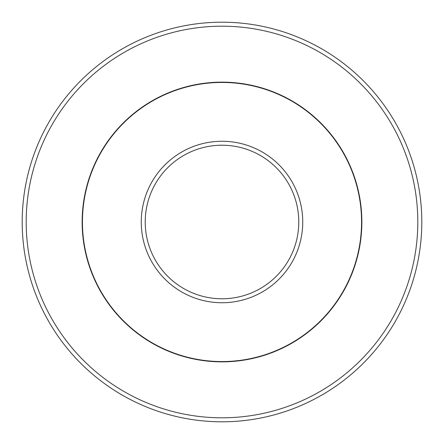 <?xml version="1.0" encoding="UTF-8"?>
<svg xmlns="http://www.w3.org/2000/svg" width="444" height="444" viewBox="0 0 444 444"><rect width="100%" height="100%" fill="white"/><g stroke="black" fill="none" stroke-linecap="round" stroke-linejoin="round"><path stroke-width="0.67" d="M361.56 222A139.56 139.56 0 0 0 222 82.44A139.56 139.56 0 0 0 82.44 222A139.56 139.56 0 0 0 222 361.56A139.56 139.56 0 0 0 361.56 222M417.804 222A195.804 195.804 0 0 0 222 26.196A195.804 195.804 0 0 0 26.196 222A195.804 195.804 0 0 0 222 417.804A195.804 195.804 0 0 0 417.804 222M421.8 222A199.8 199.8 0 0 0 222 22.2A199.8 199.8 0 0 0 22.2 222A199.8 199.8 0 0 0 222 421.8A199.8 199.8 0 0 0 421.8 222A199.8 199.8 0 0 0 222 22.2A199.8 199.8 0 0 0 22.2 222A199.8 199.8 0 0 0 222 421.8A199.8 199.8 0 0 0 421.8 222M302.736 222A80.736 80.736 0 0 0 222 141.264A80.736 80.736 0 0 0 141.264 222A80.736 80.736 0 0 0 222 302.736A80.736 80.736 0 0 0 302.736 222M298.779 222A76.779 76.779 0 0 0 222 145.221A76.779 76.779 0 0 0 145.221 222A76.779 76.779 0 0 0 222 298.779A76.779 76.779 0 0 0 298.779 222M82.14 222A139.86 139.86 0 0 0 222 361.86A139.86 139.86 0 0 0 361.86 222A139.86 139.86 0 0 0 222 82.14A139.86 139.86 0 0 0 82.14 222"/></g></svg>
